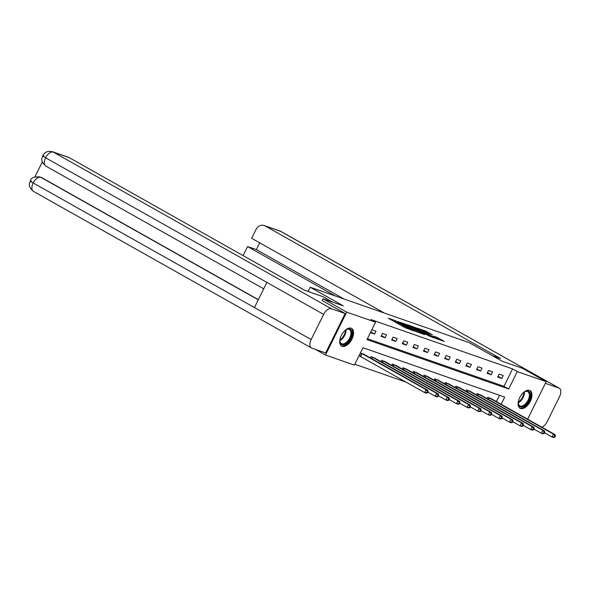 <?xml version="1.0" encoding="UTF-8"?>
<svg xmlns="http://www.w3.org/2000/svg" width="589" height="589" viewBox="0 0 589 589"><rect width="100%" height="100%" fill="white"/><g stroke="black" fill="none" stroke-linecap="round" stroke-linejoin="round"><path stroke-width="0.88" d="M396.198 320.931L388.254 318.215L404.96 327.631L413.795 330.885L396.301 321.741L394.785 320.681L396.198 320.931M520.573 408.486A10.123 5.551 -60.6 0 1 520.072 408.265A10.123 5.551 -60.6 0 1 519.962 397.148A10.123 5.551 -60.6 0 1 529.511 390.397A10.123 5.551 -60.6 0 1 530.012 390.617A10.123 5.551 -60.6 0 1 530.122 401.727A10.123 5.551 -60.6 0 1 520.573 408.486M342.157 346.303A10.123 5.551 -60.6 0 1 341.664 346.074A10.123 5.551 -60.6 0 1 341.554 334.964A10.123 5.551 -60.6 0 1 351.103 328.206A10.123 5.551 -60.6 0 1 351.604 328.434A10.123 5.551 -60.6 0 1 351.707 339.544A10.123 5.551 -60.6 0 1 342.157 346.303M432.481 334.839L425.935 331.151L417.844 328.368L436.618 338.866L444.239 341.318L436.979 337.372L433.394 336.157L437.944 338.955L433.106 336.827L420.841 329.744L432.481 334.839M322.183 300.581L323.059 298.807L343.321 305.875L310.226 287.233L469.19 342.636L502.284 361.278L522.546 368.346L546.187 381.657L527.641 419.184M323.059 298.807L346.7 312.126L375.591 322.198L366.999 339.595L508.69 388.983L517.289 371.585L546.187 381.657M367.426 338.727L503.963 386.318L512.563 368.92L370.864 319.532L375.591 322.198M512.563 368.92L517.289 371.585M406.771 324.672L397.568 321.461L414.273 330.871L423.955 334.412L406.771 324.672L406.381 325.467M407.684 324.789L417.152 328.287L434.336 338.034L429.153 336.061L420.782 331.489L418.33 330.665L424.927 334.648L407.632 324.892M310.226 287.233L308.128 291.481M370.444 332.645L374.523 334.066L375.959 331.165L371.88 329.744L370.444 332.645M381.054 336.341L385.132 337.762L386.561 334.861L382.482 333.44L381.054 336.341M391.656 340.037L395.734 341.458L397.17 338.557L393.091 337.136L391.656 340.037M402.265 343.733L406.344 345.154L407.779 342.261L403.701 340.832L402.265 343.733M412.874 347.429L416.953 348.85L418.381 345.957L414.303 344.536L412.874 347.429M423.476 351.125L427.555 352.553L428.991 349.652L424.912 348.232L423.476 351.125M434.086 354.828L438.164 356.249L439.6 353.348L435.521 351.928L434.086 354.828M444.695 358.524L448.774 359.945L450.202 357.044L446.123 355.623L444.695 358.524M455.297 362.22L459.376 363.641L460.812 360.74L456.733 359.319L455.297 362.22M465.906 365.916L469.985 367.337L471.421 364.436L467.342 363.015L465.906 365.916M476.516 369.612L480.595 371.033L482.023 368.14L477.944 366.711L476.516 369.612M487.118 373.308L491.197 374.737L492.632 371.836L488.553 370.415L487.118 373.308M497.727 377.012L501.806 378.433L503.242 375.532L499.155 374.111L497.727 377.012M354.814 364.245L406.071 382.106M496.417 401.595L499.524 395.307M364.392 354.563L360.416 352.936L358.981 355.837L360.085 356.22M370.378 357.935L371.018 356.639L375.002 358.259M380.987 361.631L381.628 360.335L385.611 361.955M391.597 365.327L392.237 364.031L396.213 365.651M402.199 369.023L402.839 367.727L406.822 369.347M412.808 372.719L413.449 371.423L417.432 373.043M423.417 376.415L424.058 375.119L428.034 376.746M434.019 380.111L434.66 378.815L438.643 380.442M444.629 383.814L445.269 382.519L449.252 384.138M455.231 387.51L455.871 386.215L459.854 387.834M465.84 391.206L466.481 389.911L470.464 391.53M476.449 394.902L477.09 393.607L481.066 395.226M487.051 398.598L487.692 397.303L491.675 398.922M315.52 349.424L325.489 355.034L346.7 312.126M501.143 404.26L504.677 397.104L362.986 347.709L354.387 365.106L325.489 355.034M503.963 386.318L508.69 388.983M374.523 334.066L370.783 331.96M385.132 337.762L381.392 335.656M395.734 341.458L391.994 339.352M406.344 345.154L402.604 343.048M416.953 348.85L413.213 346.744M427.555 352.553L423.815 350.44M438.164 356.249L434.424 354.144M448.774 359.945L445.034 357.84M459.376 363.641L455.636 361.536M469.985 367.337L466.245 365.232M480.595 371.033L476.854 368.928M491.197 374.737L487.456 372.623M501.806 378.433L498.066 376.319M403.001 326.372L402.287 326.122M394.372 321.513L393.658 321.263M417.505 332.203L416.85 331.835M399.335 322.161L414.185 330.62L416.953 331.622L405.409 324.914L399.335 322.161M415.348 328.287L410.504 326.151L417.248 329.98L419.699 330.797L415.348 328.287M438.26 339.433L437.833 339.198M427.526 392.826L428.1 391.663L427.415 391.427L426.848 392.591L427.526 392.826L426.377 393.18L424.676 392.591L426.112 389.69L427.805 390.279L363.391 353.974M359.054 355.69L424.676 392.591L426.848 392.591M361.513 353.319L426.112 389.69L427.415 391.427M427.805 390.279L428.1 391.663M344.712 330.687A8.761 4.808 -60.6 0 1 346.369 329.516A8.761 4.808 -60.6 0 1 346.928 329.251A8.761 4.808 -60.6 0 1 351.788 334.302A8.761 4.808 -60.6 0 1 344.823 344.41A8.761 4.808 -60.6 0 1 339.882 341.038A8.761 4.808 -60.6 0 1 340.022 339.021M339.875 340.744A8.113 4.454 119.4 0 0 341.421 343.63A8.113 4.454 119.4 0 0 344.425 343.578A8.113 4.454 119.4 0 0 350.315 336.481A8.113 4.454 119.4 0 0 349.387 329.494A8.113 4.454 119.4 0 0 346.384 329.546A8.113 4.454 119.4 0 0 346.111 329.663M341.119 345.691A10.057 5.522 119.4 0 0 344.661 345.529A10.057 5.522 119.4 0 0 351.905 336.901A10.057 5.522 119.4 0 0 350.992 328.169M523.12 392.87A8.761 4.808 -60.6 0 1 524.784 391.707A8.761 4.808 -60.6 0 1 525.344 391.435A8.761 4.808 -60.6 0 1 530.196 396.485A8.761 4.808 -60.6 0 1 523.231 406.594A8.761 4.808 -60.6 0 1 518.291 403.229A8.761 4.808 -60.6 0 1 518.43 401.205M518.283 402.928A8.113 4.454 119.4 0 0 519.829 405.814A8.113 4.454 119.4 0 0 522.833 405.769A8.113 4.454 119.4 0 0 528.723 398.665A8.113 4.454 119.4 0 0 527.796 391.678A8.113 4.454 119.4 0 0 524.792 391.729A8.113 4.454 119.4 0 0 524.527 391.854M519.535 407.875A10.057 5.522 119.4 0 0 523.076 407.721A10.057 5.522 119.4 0 0 530.314 399.084A10.057 5.522 119.4 0 0 529.401 390.36M332.895 302.238L323.008 296.672L304.653 290.274L69.207 157.646L53.334 152.109L331.327 308.702L345.161 313.525L322.198 300.552M331.327 308.702A7.981 4.381 119.4 0 0 323.619 314.379L266.883 282.425L254.448 307.591L311.176 339.544L323.619 314.379M311.176 339.544A7.981 4.381 119.4 0 0 311.441 347.959A7.981 4.381 119.4 0 0 311.839 348.136L325.673 352.958L345.161 313.525M42.342 161.85L34.898 176.914M44.035 156.011C41.907 155.312 42.437 155.901 45.625 157.786A7.981 4.381 119.4 0 1 53.334 152.109A7.79 6.479 -70.8 0 0 52.458 151.719L68.331 157.248A7.79 6.479 109.2 0 1 69.207 157.646M41.782 177.657L40.906 177.26A7.79 6.479 109.2 0 1 41.782 177.657L258.365 299.661M258.291 299.816L40.869 177.341A7.981 4.381 119.4 0 0 33.19 182.951C30.002 181.073 29.457 180.499 31.563 181.235M492.397 355.712L500.466 358.524L265.028 225.896A7.79 6.479 -70.8 0 0 264.152 225.506A7.79 6.479 -70.8 0 0 255.913 229.666L251.643 238.302L384.396 313.083M541.946 427.239A7.981 4.381 119.4 0 0 547.115 421.783L559.55 396.618A7.981 4.381 119.4 0 0 559.285 388.203A7.981 4.381 119.4 0 0 558.895 388.026L545.37 383.314M259.69 242.83L256.348 249.596L247.571 246.533L243.301 255.177A7.79 6.479 -70.8 0 0 243.11 255.604M247.571 246.533L335.377 295.995M256.348 249.596L344.153 299.057M438.135 396.522L438.702 395.366L438.025 395.123L437.45 396.287L438.135 396.522L436.979 396.876L435.286 396.287L436.714 393.386L438.415 393.982L374 357.678M427.879 392.112L435.286 396.287L437.45 396.287M372.123 357.022L436.714 393.386L438.025 395.123M438.415 393.982L438.702 395.366M448.737 400.218L449.311 399.062L448.634 398.827L448.06 399.983L448.737 400.218L447.588 400.579L445.888 399.983L447.323 397.082L449.024 397.678L384.61 361.374M438.481 395.808L445.888 399.983L448.06 399.983M382.725 360.718L447.323 397.082L448.634 398.827M449.024 397.678L449.311 399.062M459.346 403.914L459.921 402.758L459.236 402.523L458.669 403.679L459.346 403.914L458.198 404.275L456.497 403.679L457.933 400.778L459.626 401.374L395.212 365.07M449.09 399.511L456.497 403.679L458.669 403.679M393.334 364.414L457.933 400.778L459.236 402.523M459.626 401.374L459.921 402.758M469.956 407.617L470.523 406.454L469.845 406.219L469.271 407.374L469.956 407.617L468.8 407.971L467.106 407.374L468.535 404.481L470.236 405.07L405.821 368.766M459.7 403.207L467.106 407.374L469.271 407.374M403.944 368.11L468.535 404.481L469.845 406.219M470.236 405.07L470.523 406.454M480.558 411.313L481.132 410.15L480.455 409.915L479.88 411.078L480.558 411.313L479.409 411.667L477.708 411.078L479.144 408.177L480.845 408.766L416.43 372.462M470.302 406.903L477.708 411.078L479.88 411.078M414.546 371.806L479.144 408.177L480.455 409.915M480.845 408.766L481.132 410.15M491.167 415.009L491.741 413.846L491.057 413.611L490.482 414.774L491.167 415.009L490.019 415.363L488.318 414.774L489.746 411.873L491.447 412.462L427.032 376.157M480.911 410.599L488.318 414.774L490.482 414.774M425.155 375.502L489.746 411.873L491.057 413.611M491.447 412.462L491.741 413.846M501.769 418.705L502.343 417.549L501.666 417.306L501.092 418.47L501.769 418.705L500.621 419.059L498.92 418.47L500.356 415.569L502.056 416.158L437.642 379.853M491.52 414.295L498.92 418.47L501.092 418.47M435.764 379.206L500.356 415.569L501.666 417.306M502.056 416.158L502.343 417.549M512.378 422.401L512.953 421.245L512.275 421.002L511.701 422.166L512.378 422.401L511.23 422.755L509.529 422.166L510.965 419.265L512.666 419.861L448.244 383.557M502.122 417.991L509.529 422.166L511.701 422.166M446.366 382.902L510.965 419.265L512.275 421.002M512.666 419.861L512.953 421.245M522.988 426.097L523.562 424.941L522.877 424.706L522.303 425.862L522.988 426.097L521.839 426.458L520.139 425.862L521.567 422.961L523.268 423.557L458.853 387.253M512.732 421.687L520.139 425.862L522.303 425.862M456.976 386.598L521.567 422.961L522.877 424.706M523.268 423.557L523.562 424.941M533.59 429.793L534.164 428.637L533.487 428.402L532.912 429.558L533.59 429.793L532.441 430.154L530.741 429.558L532.176 426.657L533.877 427.253L469.462 390.949M523.341 425.391L530.741 429.558L532.912 429.558M467.585 390.293L532.176 426.657L533.487 428.402M533.877 427.253L534.164 428.637M544.199 433.497L544.773 432.333L544.096 432.098L543.522 433.254L544.199 433.497L543.051 433.85L541.35 433.254L542.786 430.36L544.486 430.949L480.064 394.645M533.943 429.086L541.35 433.254L543.522 433.254M478.187 393.989L542.786 430.36L544.096 432.098M544.486 430.949L544.773 432.333M554.809 437.193L555.383 436.029L554.698 435.794L554.124 436.957L554.809 437.193L553.66 437.546L551.959 436.957L553.388 434.056L555.088 434.645L490.674 398.341M544.553 432.782L551.959 436.957L554.124 436.957M488.796 397.685L553.388 434.056L554.698 435.794M555.088 434.645L555.383 436.029M395.911 322.529L396.301 321.741M397.303 323.317L397.693 322.522M402.228 326.092L402.795 324.944M404.54 327.396L404.93 326.601M405.954 328.132L406.322 327.388M404.842 324.598L405.18 323.921M415.223 328.213L415.554 327.536M416.762 329.082L417.152 328.287M436.64 338.049L436.979 337.372M438.002 339.286L438.577 338.13M425.597 331.828L425.935 331.151M427.143 332.697L427.533 331.909M360.262 356.316L361.69 353.415M360.659 356.529L362.095 353.628M346.015 329.722A8.113 4.454 -60.6 0 1 339.875 340.626M339.905 339.868A7.848 4.307 119.4 0 0 345.382 330.149M524.424 391.913A8.113 4.454 -60.6 0 1 518.283 402.817M518.32 402.059A7.848 4.307 119.4 0 0 523.798 392.333M52.458 151.719C44.963 150.254 43.689 154.605 42.739 155.732C42.695 157.403 39.154 160.245 45.92 166.142A7.981 4.381 119.4 0 1 45.625 157.786L266.883 282.425M254.448 307.591L33.19 182.951A7.981 4.381 119.4 0 0 33.455 191.366L311.441 347.959M558.895 388.026L280.901 231.433L265.028 225.896M281.299 231.61A7.981 4.381 119.4 0 0 280.901 231.433A7.79 6.479 -70.8 0 0 280.025 231.035L559.285 388.203M371.563 358.598L372.3 357.111M371.961 358.826L372.704 357.324M382.173 362.294L382.909 360.807M382.57 362.522L383.306 361.028M392.782 365.997L393.511 364.503M393.18 366.218L393.916 364.724M403.384 369.693L404.12 368.206M403.782 369.914L404.525 368.419M413.993 373.389L414.73 371.902M414.391 373.61L415.127 372.115M424.595 377.085L425.332 375.598M425 377.306L425.737 375.811M435.205 380.781L435.941 379.294M435.602 381.009L436.346 379.507M445.814 384.477L446.55 382.99M446.212 384.705L446.948 383.211M456.416 388.173L457.152 386.686M456.814 388.401L457.557 386.907M467.025 391.876L467.762 390.382M467.423 392.097L468.167 390.603M477.635 395.572L478.371 394.085M478.032 395.793L478.769 394.299M488.237 399.268L488.973 397.781M488.634 399.489L489.378 397.995M394.313 321.631L394.785 320.681M402.942 326.49L403.413 325.54M45.92 166.142L263.717 288.831M39.993 176.943C34.206 176.501 30.967 177.826 30.289 180.926C30.23 182.671 26.674 185.388 33.455 191.366M264.152 225.506L280.025 231.035"/></g></svg>
